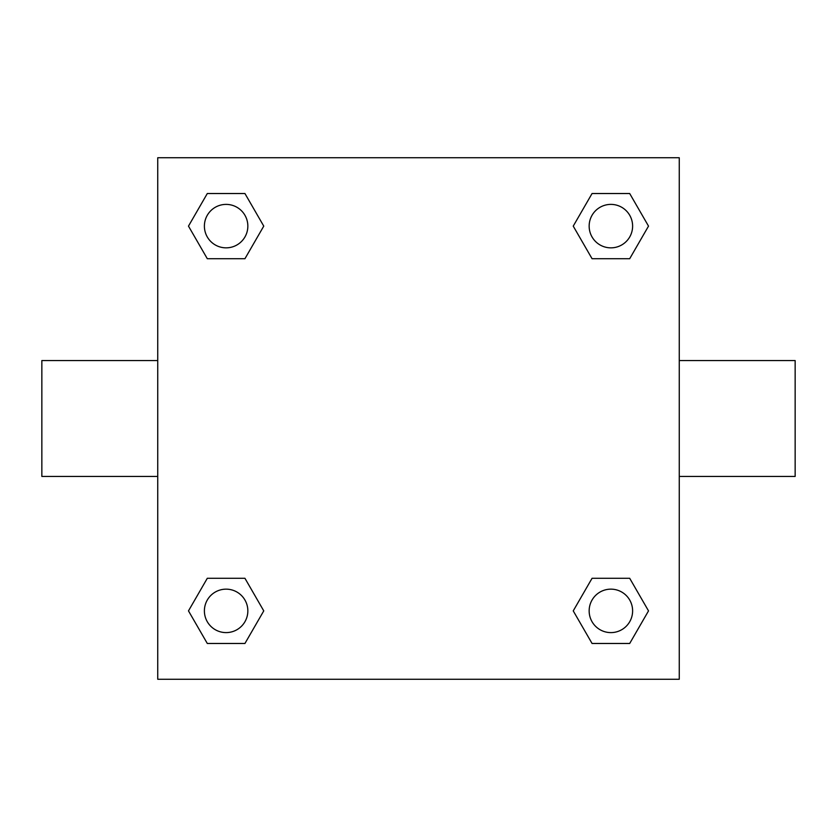 <?xml version="1.0" encoding="UTF-8"?>
<svg xmlns="http://www.w3.org/2000/svg" width="837" height="837" viewBox="0 0 837 837"><rect width="100%" height="100%" fill="white"/><g stroke="black" fill="none" stroke-linecap="round" stroke-linejoin="round"><path stroke-width="1.26" d="M244.938 258.717L207.304 258.717L188.482 226.116L207.304 193.525L244.938 193.525L263.76 226.116L244.938 258.717L207.304 258.717L231.106 258.717M231.106 578.283L244.938 578.283L263.76 610.884L244.938 643.475L207.304 643.475L188.482 610.884L207.304 578.283L244.938 578.283M605.894 258.717L592.062 258.717L573.24 226.116L592.062 193.525L629.696 193.525L648.518 226.116L629.696 258.717L592.062 258.717M592.062 578.283L629.696 578.283L648.518 610.884L629.696 643.475L592.062 643.475L573.24 610.884L592.062 578.283L629.696 578.283L605.894 578.283M679.257 476.441L795.15 476.441L795.15 360.559L679.257 360.559M157.743 360.559L41.85 360.559L41.85 476.441L157.743 476.441M157.743 157.743L679.257 157.743L679.257 679.257L157.743 679.257L157.743 157.743M629.696 643.475L592.062 643.475L629.696 643.475M632.615 610.884A21.731 21.731 0 0 0 600.014 592.062A21.731 21.731 0 0 0 600.014 629.696A21.731 21.731 0 0 0 632.615 610.884M244.938 643.475L207.304 643.475L244.938 643.475M247.846 610.884A21.731 21.731 0 0 0 215.255 592.062A21.731 21.731 0 0 0 215.255 629.696A21.731 21.731 0 0 0 247.846 610.884M592.062 193.525L629.696 193.525L592.062 193.525M632.615 226.116A21.731 21.731 0 0 0 600.014 207.304A21.731 21.731 0 0 0 600.014 244.938A21.731 21.731 0 0 0 632.615 226.116M207.304 193.525L244.938 193.525L207.304 193.525M247.846 226.116A21.731 21.731 0 0 0 215.255 207.304A21.731 21.731 0 0 0 215.255 244.938A21.731 21.731 0 0 0 247.846 226.116"/></g></svg>
